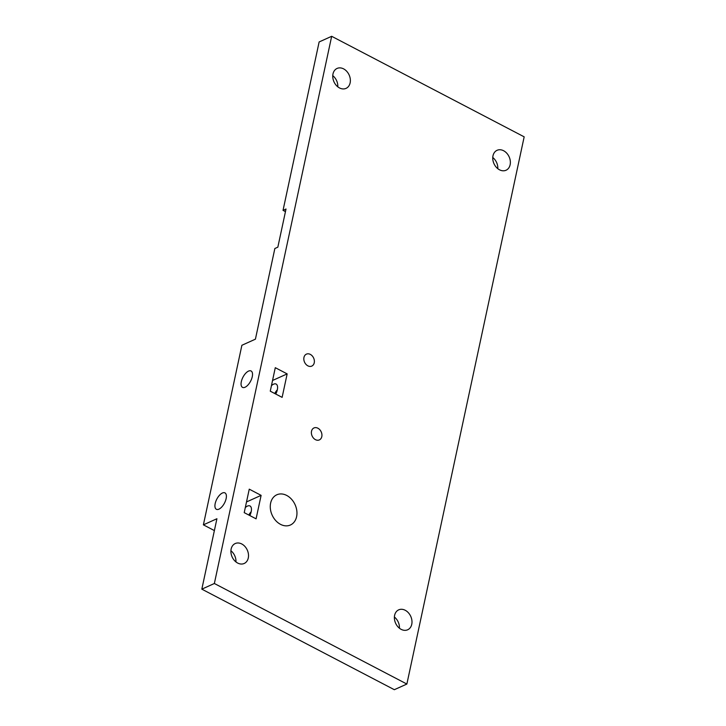 <?xml version="1.0" encoding="UTF-8"?>
<svg xmlns="http://www.w3.org/2000/svg" width="726" height="726" viewBox="0 0 726 726"><rect width="100%" height="100%" fill="white"/><g stroke="black" fill="none" stroke-linecap="round" stroke-linejoin="round"><path stroke-width="1.09" d="M275.78 394.046A9.247 4.311 -62.4 0 0 276.125 384.063A9.247 4.311 -62.4 0 0 273.575 384.19A9.247 4.311 -62.4 0 0 271.433 385.669M249.835 515.569A9.247 4.311 -62.4 0 0 249.998 505.968A9.247 4.311 -62.4 0 0 247.439 506.095A9.247 4.311 -62.4 0 0 245.306 507.574M394.617 615.33A10.926 8.313 65.7 0 0 397.966 626.847A10.926 8.313 65.7 0 0 407.685 629.778A10.926 8.313 65.7 0 0 411.76 624.287A10.926 8.313 65.7 0 0 408.411 612.78A10.926 8.313 65.7 0 0 398.701 609.849A10.926 8.313 65.7 0 0 394.617 615.33M492.99 155.791A10.926 8.313 65.7 0 0 496.339 167.307A10.926 8.313 65.7 0 0 506.049 170.238A10.926 8.313 65.7 0 0 510.133 164.748A10.926 8.313 65.7 0 0 506.784 153.231A10.926 8.313 65.7 0 0 497.065 150.309A10.926 8.313 65.7 0 0 492.99 155.791M332.989 73.934A10.926 8.313 65.7 0 0 336.338 85.45A10.926 8.313 65.7 0 0 346.048 88.372A10.926 8.313 65.7 0 0 350.132 82.891A10.926 8.313 65.7 0 0 346.783 71.375A10.926 8.313 65.7 0 0 337.064 68.444A10.926 8.313 65.7 0 0 332.989 73.934M231.14 549.028A10.926 8.313 65.7 0 0 234.48 560.545A10.926 8.313 65.7 0 0 244.199 563.476A10.926 8.313 65.7 0 0 248.274 557.985A10.926 8.313 65.7 0 0 244.934 546.469A10.926 8.313 65.7 0 0 235.215 543.547A10.926 8.313 65.7 0 0 231.14 549.028M270.626 503.109A16.562 12.596 65.7 0 0 275.699 520.56A16.562 12.596 65.7 0 0 290.427 524.998A16.562 12.596 65.7 0 0 296.598 516.676A16.562 12.596 65.7 0 0 291.534 499.234A16.562 12.596 65.7 0 0 276.806 494.796A16.562 12.596 65.7 0 0 270.626 503.109M311.518 431.244A6.561 4.991 65.7 0 0 313.523 438.15A6.561 4.991 65.7 0 0 319.358 439.911A6.561 4.991 65.7 0 0 321.8 436.616A6.561 4.991 65.7 0 0 319.794 429.71A6.561 4.991 65.7 0 0 313.968 427.95A6.561 4.991 65.7 0 0 311.518 431.244M303.958 357.437A6.561 4.991 65.7 0 0 305.964 364.343A6.561 4.991 65.7 0 0 311.79 366.095A6.561 4.991 65.7 0 0 314.24 362.8A6.561 4.991 65.7 0 0 312.234 355.894A6.561 4.991 65.7 0 0 306.399 354.143A6.561 4.991 65.7 0 0 303.958 357.437M218.934 509.153A9.247 4.311 -62.4 0 0 225.477 500.84A9.247 4.311 -62.4 0 0 224.942 492.881A9.247 4.311 -62.4 0 0 222.392 493.018A9.247 4.311 -62.4 0 0 215.84 501.33A9.247 4.311 -62.4 0 0 216.375 509.28A9.247 4.311 -62.4 0 0 218.934 509.153M245.07 387.239A9.247 4.311 -62.4 0 0 251.613 378.927A9.247 4.311 -62.4 0 0 251.078 370.977A9.247 4.311 -62.4 0 0 248.528 371.104A9.247 4.311 -62.4 0 0 241.976 379.417A9.247 4.311 -62.4 0 0 242.511 387.366A9.247 4.311 -62.4 0 0 245.07 387.239M399.445 628.235A10.926 8.313 65.7 0 0 394.399 617.036M497.818 168.695A10.926 8.313 65.7 0 0 492.763 157.497M337.817 86.839A10.926 8.313 65.7 0 0 332.762 75.64M235.959 561.933A10.926 8.313 65.7 0 0 230.913 550.735M214.379 530.588L203.389 524.844L241.885 345.277L255.416 339.169L274.855 248.51L277.84 247.167L286.017 209.024L283.031 210.368L285.454 211.638M283.031 210.368L319.131 41.954L331.673 36.3L524.172 136.842L406.869 684.046L214.361 583.495L331.673 36.3M406.869 684.046L394.327 689.7L201.828 589.158L216.92 518.736L203.389 524.844M201.828 589.158L214.361 583.495M244.217 512.638L256.087 518.836L261.115 495.359L249.254 489.161L244.217 512.638M270.263 391.169L282.124 397.367L287.16 373.89L275.29 367.692L270.263 391.169M246.513 501.947L261.115 495.359M272.549 380.478L287.16 373.89M251.178 511.73A9.247 4.311 -62.4 0 0 248.8 515.024M277.314 389.826A9.247 4.311 -62.4 0 0 274.727 393.501"/></g></svg>
